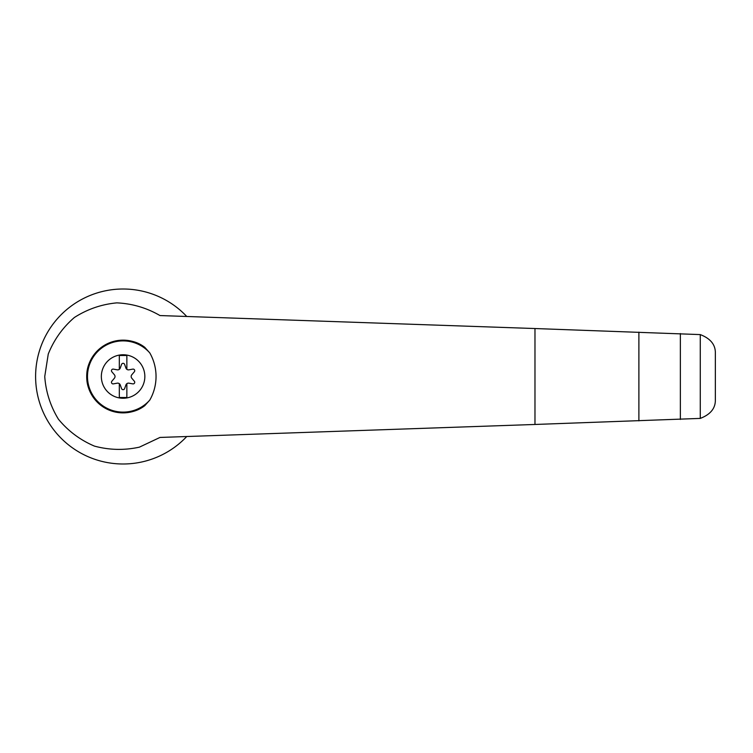 <?xml version="1.0" encoding="UTF-8"?>
<svg xmlns="http://www.w3.org/2000/svg" width="753" height="753" viewBox="0 0 753 753"><rect width="100%" height="100%" fill="white"/><g stroke="black" fill="none" stroke-linecap="round" stroke-linejoin="round"><path stroke-width="1.13" d="M159.975 315.554C146.628 307.826 132.255 303.6 116.847 302.866C101.495 304.306 87.329 309.191 74.349 317.512C62.678 327.583 53.981 339.763 48.258 354.061L44.747 376.5C45.839 391.861 50.404 406.102 58.452 419.242C68.259 431.121 80.27 440.081 94.454 446.115C109.354 450.106 124.339 450.445 139.409 447.15L159.975 437.446L534.978 424.466L534.978 328.534L159.975 315.554M186.753 316.476A87.489 87.489 0 0 0 61.84 314.029A87.489 87.489 0 0 0 61.84 438.971A87.489 87.489 0 0 0 186.753 436.524M534.978 424.466L700.271 418.404L700.271 334.596L534.978 328.534M123.097 354.757A21.743 21.743 0 0 1 133.177 395.767A21.743 21.743 0 0 1 101.975 381.696A21.743 21.743 0 0 1 123.097 354.757M119.322 383.672A2.692 2.692 0 0 0 117.233 383.173L113.355 383.879A1.619 1.619 0 0 1 111.839 381.244L114.381 378.241A2.692 2.692 0 0 0 114.381 374.759L111.839 371.756A1.619 1.619 0 0 1 113.355 369.121L117.233 369.827A2.692 2.692 0 0 0 119.322 369.328L119.322 355.501L126.862 355.501L126.862 369.328A2.692 2.692 0 0 0 128.961 369.827L132.829 369.121A1.619 1.619 0 0 1 134.354 371.756L131.803 374.759A2.692 2.692 0 0 0 131.803 378.241L134.354 381.244A1.619 1.619 0 0 1 132.829 383.879L128.961 383.173A2.692 2.692 0 0 0 125.939 384.915L124.612 388.623A1.619 1.619 0 0 1 121.572 388.623L120.245 384.915A2.692 2.692 0 0 0 119.322 383.672L119.322 397.499L126.862 397.499L126.862 383.672M149.791 400.078L144.764 405.679A36.342 36.342 0 0 1 96.168 352.084A36.342 36.342 0 0 1 144.764 347.321L149.791 352.922A46.206 44.634 90 0 1 149.791 400.078A35.617 35.617 0 0 1 98.436 402.196A35.617 35.617 0 0 1 98.436 350.804A35.617 35.617 0 0 1 149.791 352.922M700.271 418.404C710.616 414.442 715.642 408.135 715.35 399.504L715.35 353.496C715.642 344.865 710.616 338.558 700.271 334.596M119.322 369.328A2.692 2.692 0 0 0 120.245 368.085L121.572 364.377A1.619 1.619 0 0 1 124.612 364.377L125.939 368.085A2.692 2.692 0 0 0 126.862 369.328M144.764 405.679C122.127 423.224 86.153 405.133 86.746 376.5C86.153 347.867 122.127 329.776 144.764 347.321M638.892 420.871L638.892 332.129M680.354 419.44L680.354 333.56"/></g></svg>
